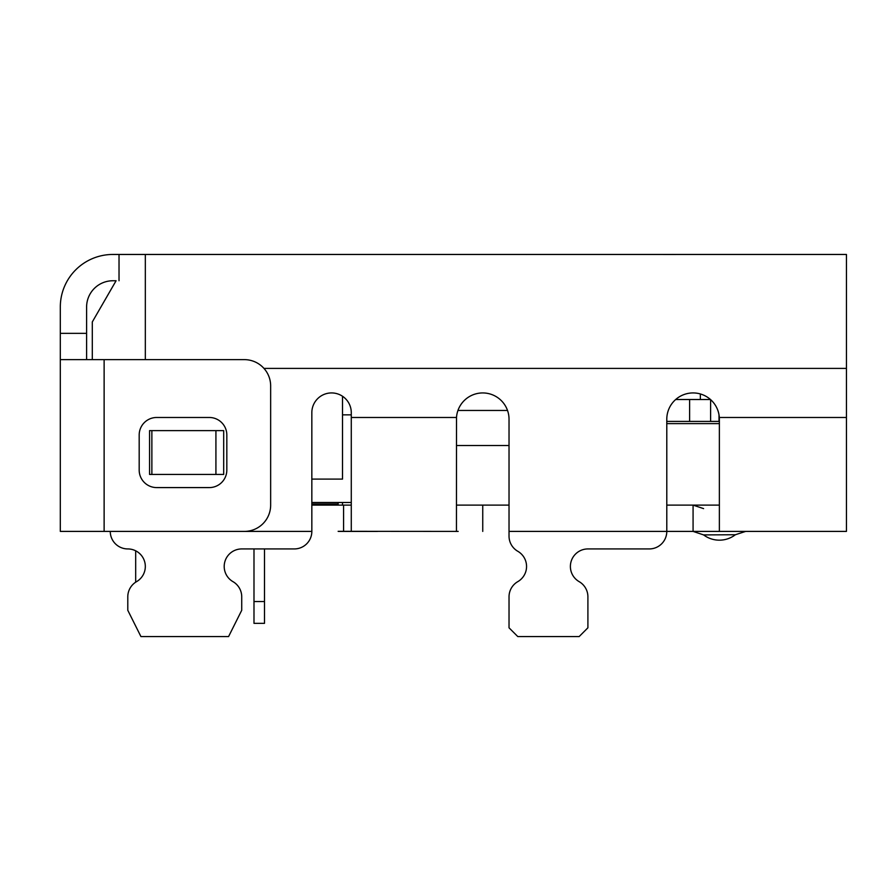 <?xml version="1.0" encoding="UTF-8"?>
<svg xmlns="http://www.w3.org/2000/svg" width="891" height="891" viewBox="0 0 891 891"><rect width="100%" height="100%" fill="white"/><g stroke="black" fill="none" stroke-linecap="round" stroke-linejoin="round"><path stroke-width="1.34" d="M509.028 445.522L456.448 445.522L509.028 445.522L509.028 505.119L456.448 505.119M703.589 508.616L693.075 505.119L666.791 505.119L666.791 423.615L719.371 423.615M719.371 421.421L666.791 421.421M710.472 399.513L675.69 399.513M693.075 505.119L719.371 505.119L693.075 505.119L693.075 531.404L509.028 531.404L509.028 536.104A17.53 17.53 0 0 0 517.794 551.284A17.53 17.53 0 0 1 517.794 581.645A17.53 17.53 90 0 0 509.028 596.825L509.028 627.81L517.794 636.575L579.15 636.575L587.904 627.81L587.904 596.825A17.53 17.53 0 0 0 579.15 581.645A17.53 17.53 0 0 1 587.904 548.934L649.261 548.934A17.53 17.53 0 0 0 666.791 531.404L666.791 419.227A26.296 26.296 -90 0 1 693.075 392.931A26.296 26.296 -90 0 1 719.315 417.478L719.371 419.227L719.315 417.478L846.45 417.478L846.45 531.404L693.075 531.404L703.6 534.912A26.296 26.296 0 0 0 735.387 534.734L703.6 534.912M458.197 531.404L338.135 531.314M509.028 536.104L509.028 419.227A26.296 26.296 -90 0 0 483.613 392.953A26.296 26.296 -90 0 0 456.504 417.478L456.448 531.404M351.277 531.404L351.277 412.656A19.725 19.725 0 0 0 331.563 392.931A19.725 19.725 0 0 0 311.839 412.656L311.839 531.404L60.31 531.404L60.31 359.63L244.357 359.63A26.296 26.296 90 0 1 270.652 385.926L270.652 505.119A26.296 26.296 0 0 1 244.357 531.404L86.605 531.404M676.247 254.458L846.45 254.458L846.45 417.478M587.904 596.825L587.904 627.81M241.728 596.825L241.728 610.29L241.728 596.825A17.53 17.53 90 0 0 232.963 581.645A17.53 17.53 -90 0 1 241.728 548.934L294.308 548.934A17.53 17.53 0 0 0 311.839 531.404M104.124 359.63L104.124 531.404L110.261 531.404A17.53 17.53 90 0 0 127.792 548.934A17.53 17.53 -90 0 1 136.557 581.645A17.53 17.53 0 0 0 127.792 596.825L127.792 610.29L140.934 636.575L228.575 636.575L241.728 610.29M223.686 474.446L223.686 430.62L215.923 430.62L215.923 474.446L151.871 474.446L223.686 474.446M151.871 430.62L149.565 430.62L149.565 474.446L151.871 474.446L151.871 430.62L215.923 430.62M846.45 518.261L846.45 531.404M232.963 581.645A17.53 17.53 -90 0 1 241.728 548.934M127.792 548.934A17.53 17.53 -90 0 1 135.677 550.805L135.677 582.191M311.839 505.119L342.512 505.119L342.512 502.491L342.512 505.119L351.154 505.119M343.581 531.404L343.581 505.119L350.92 505.119M338.135 504.829L338.135 503.983L311.839 503.983M338.135 502.491L338.135 503.983M145.322 359.63L145.322 254.458L197.902 254.458M145.322 268.314L145.322 254.458L846.45 254.458M60.31 522.872L60.31 307.05A52.58 52.58 0 0 1 112.89 254.458L145.322 254.458M237.34 254.458L525.957 254.458M538.487 254.458L663.595 254.458M673.05 254.425L671.625 254.458M524.743 254.436L526.559 254.503M320.604 254.458L281.166 254.458M675.556 254.503L663.16 254.481M377.572 531.404L338.313 531.404M735.387 534.734L745.667 531.404M311.839 502.491L351.277 502.491M311.839 479.102L342.512 479.102L342.512 396.261M253.991 548.934L253.991 601.525L264.504 601.525L264.504 623.344L253.991 623.344L253.991 601.525M264.504 548.934L264.504 601.525M92.296 359.63L92.296 321.952L114.026 284.307M115.496 281.768L116.086 280.754L112.89 280.754L116.086 280.754L101.262 306.426M86.605 359.63L86.605 307.05A26.296 26.296 0 0 1 112.89 280.754L116.086 280.754M226.826 470.058A17.53 17.53 0 0 1 209.296 487.589L156.716 487.589A17.53 17.53 0 0 1 139.185 470.058L139.185 435.008A17.53 17.53 0 0 1 156.716 417.478L209.296 417.478A17.53 17.53 0 0 1 226.826 435.008L226.826 470.058M86.605 307.05A26.296 26.296 0 0 1 94.301 288.461A26.296 26.296 0 0 0 86.605 307.05M649.261 548.934A17.53 17.53 0 0 0 661.657 543.8M575.519 554.068A17.53 17.53 0 0 1 587.904 548.934M585.565 588.06A17.53 17.53 0 0 0 579.15 581.645M526.559 566.464A17.53 17.53 0 0 1 517.794 581.645M511.378 544.869A17.53 17.53 90 0 0 517.794 551.284M719.371 531.404L719.371 419.227M719.371 517.56L719.371 505.119M241.728 531.404L272.401 531.404L241.728 531.404M509.028 531.404L587.904 531.404M507.525 410.461L457.952 410.461M689.612 399.513L689.612 421.421M676.792 398.589L676.792 399.513M710.606 421.421L710.606 399.636M719.004 421.421L719.004 414.861M700.348 399.513L700.348 393.967M456.504 417.478L351.277 417.478M263.948 368.395L846.45 368.395M351.277 414.85L342.512 414.85M86.605 333.345L60.31 333.345M119.026 254.458L119.026 280.754M482.744 531.404L482.744 505.119"/></g></svg>

